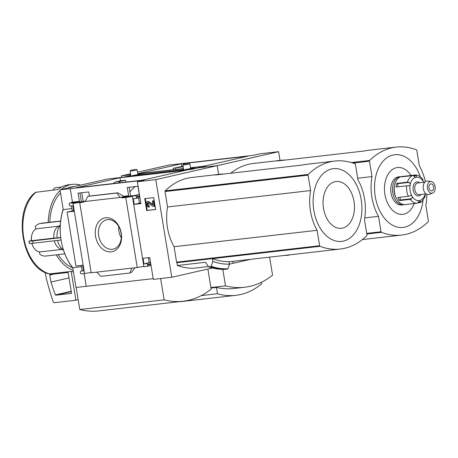 <?xml version="1.0" encoding="UTF-8"?>
<svg xmlns="http://www.w3.org/2000/svg" width="458" height="458" viewBox="0 0 458 458"><rect width="100%" height="100%" fill="white"/><g stroke="black" fill="none" stroke-linecap="round" stroke-linejoin="round"><path stroke-width="0.69" d="M173.319 169.723L173.09 168.338L183.08 166.208M181.797 166.357L181.379 163.798L247.984 156.161L203.69 166.237L190.505 167.748M137.766 173.719L181.379 163.798M183.463 168.555L137.784 173.8M190.539 167.954L205.459 166.243L198.738 167.771L217.195 165.653L278.596 151.684L260.138 153.796L253.417 155.325L168.756 165.075L137.514 172.185M130.77 174.773L121.41 175.849L130.604 173.754M137.812 174L183.498 168.762M250.715 259.308L233.185 263.298L232.864 261.358L233.185 263.298L229.475 264.14M218.626 174.395L217.195 165.653L218.626 174.395M278.596 151.684L280.027 160.42M35.558 192.326L57.771 189.549A43.882 29.037 -96.5 0 1 68.637 184.797L72.507 184.356A43.882 29.037 83.5 0 0 61.086 189.572M61.504 187.053L54.559 187.849L53.162 189.812M269.619 257.138L272.567 275.166A114.855 75.999 -96.5 0 1 244.555 287.258A114.855 75.999 -96.5 0 1 225.525 285.866L210.909 287.544M244.555 287.258L234.009 288.466A114.855 75.999 -96.5 0 1 216.468 287.441L210.995 288.065M426.782 194.249A41.758 27.635 -96.5 0 1 425.854 205.562L428.379 220.991A0.71 0.469 -96.5 0 1 428.207 221.695A91.777 60.731 -96.5 0 1 401.66 235.069A91.777 60.731 -96.5 0 1 381.417 232.338A0.71 0.469 -96.5 0 1 381.033 231.759L378.508 216.336A41.758 27.635 -96.5 0 1 371.999 176.599L369.474 161.17A0.71 0.469 -96.5 0 1 369.646 160.466A91.777 60.731 -96.5 0 1 396.193 147.098L368.953 150.218A91.777 60.731 -96.5 0 0 364.602 150.963L276.735 161.044A91.777 60.731 -96.5 0 1 281.08 160.3A91.777 60.731 -96.5 0 1 285.489 160.037M230.666 173.256A91.777 60.731 -96.5 0 1 253.16 163.506L281.08 160.3M286.954 255.387L284.578 255.427A98.974 65.488 83.5 0 0 286.983 255.381L288.912 255.163A98.974 65.488 83.5 0 1 286.531 255.198M286.983 255.381L286.502 255.135M121.656 177.372L121.41 175.849M364.723 217.916L378.508 216.336M396.193 147.098A91.777 60.731 -96.5 0 1 416.436 149.823A0.71 0.469 -96.5 0 1 416.82 150.401L419.351 165.825A41.758 27.635 -96.5 0 1 425.345 181.689M357.692 178.242L371.999 176.599M423.049 200.106A36.594 24.211 -96.5 0 1 388.075 222.038A36.594 24.211 -96.5 0 1 381.348 163.386A36.594 24.211 -96.5 0 1 420.381 176.828M414.181 203.547A23.564 15.595 -96.5 0 1 391.739 209.455A23.564 15.595 -96.5 0 1 387.766 174.813A23.564 15.595 -96.5 0 1 410.963 175.483M36.234 192.022A43.882 29.037 83.5 0 0 23.69 237.33A43.882 29.037 83.5 0 0 49.636 273.884L49.138 273.832M56.254 254.843A43.882 29.037 83.5 0 0 73.2 270.386M80.631 185.124A43.882 29.037 83.5 0 0 72.507 184.356M60.113 190.459A43.882 29.037 83.5 0 0 48.245 222.433M49.636 273.884L71.179 271.411L75.896 300.23L54.262 302.709A1.179 0.882 77.2 0 1 53.26 301.908A188.748 141.144 77.2 0 1 44.958 272.287M73.446 271.892A43.882 29.037 -96.5 0 1 71.179 271.411M58.137 254.631A41.523 27.474 83.5 0 0 72.633 267.793M74.671 186.48L72.776 186.698A41.523 27.474 83.5 0 0 67.532 188.106M60.525 192.984A41.523 27.474 83.5 0 0 49.825 222.25M225.525 285.866L222.828 269.39M261.552 282.214L261.793 283.662A102.157 67.601 -96.5 0 1 235.756 295.341A102.157 67.601 -96.5 0 1 217.498 293.738L216.468 287.441M217.498 293.738L201.314 295.593M235.756 295.341L183.028 301.387A102.157 67.601 -96.5 0 1 179.444 301.65M78.163 299.715L75.896 300.23M49.767 275.04A0.469 0.355 77.2 0 1 50.042 274.537L68.127 272.458L71.557 293.383L55.83 295.187A0.469 0.355 77.2 0 1 55.435 294.889A183.555 137.263 77.2 0 1 50.918 282.059L49.767 275.04L53.97 274.084M69.026 277.943L50.918 282.059M183.171 166.764L173.09 168.338M404.483 176.513L404.46 176.227A14.158 9.366 83.5 0 0 403.836 176.267L402.078 176.473A14.158 9.366 83.5 0 0 394.384 191.604A14.158 9.366 83.5 0 0 405.301 204.6L407.059 204.4A14.158 9.366 83.5 0 0 407.677 204.297M417.799 202.842L419.528 202.648A2.359 1.729 -114.6 0 0 419.923 202.539A2.359 1.729 -114.6 0 0 420.616 201.806L418.354 202.07M412.383 196.717L411.742 198.686A2.359 1.185 -37.5 0 1 410.179 199.356L399.634 200.564A14.158 9.366 83.5 0 1 397.807 197.49L408.353 196.282A2.359 0.779 155.5 0 0 410.013 195.772L410.918 195.469L411.805 195.743A1.889 1.248 -96.5 0 1 412.383 196.717A11.799 7.803 83.5 0 0 419.247 200.621L418.194 202.356A2.359 1.763 89.2 0 1 416.98 203.226L406.435 204.434A14.158 9.366 83.5 0 0 407.059 204.4M397.613 186.864A1.889 1.248 83.5 0 0 397.263 183.744L396.817 183.389A14.158 9.366 83.5 0 0 396.096 187.041L406.641 185.834A2.359 0.544 5.5 0 1 408.387 185.856L410.082 185.198A11.799 7.803 83.5 0 0 411.805 195.743M396.817 183.389L407.362 182.181A2.359 0.985 -162.6 0 1 409.074 182.387L410.311 184.042A1.889 1.248 -96.5 0 1 410.082 185.198M403.836 176.267A14.158 9.366 83.5 0 0 401.912 176.811L412.452 175.597A2.359 1.729 65.4 0 1 413.906 176.147L415.446 177.406A11.799 7.803 83.5 0 0 410.311 184.042M404.46 176.227L415.005 175.019A2.359 1.763 -90.8 0 1 415.137 175.013C417.559 174.79 420.083 176.175 422.711 179.164A2.359 1.185 142.5 0 1 422.78 179.273L423.112 181.128A11.799 7.803 83.5 0 0 416.253 177.223A1.889 1.248 -96.5 0 1 415.778 177.435A1.889 1.248 -96.5 0 1 415.446 177.406M423.564 181.975L423.633 181.963A2.359 0.779 -24.5 0 1 424.503 182.175A2.359 0.779 -24.5 0 1 424.509 182.187L423.902 182.255M416.253 177.223L416.322 175.597A2.359 1.763 -90.8 0 0 415.137 175.013M425.448 195.566A2.359 0.985 17.4 0 1 425.43 195.618C423.186 200.278 421.349 202.585 419.923 202.539M419.247 200.621A1.889 1.248 -96.5 0 1 419.723 200.409A1.889 1.248 -96.5 0 1 420.055 200.438L420.616 201.806M401.202 176.633A14.158 9.366 83.5 0 0 400.321 176.674L398.563 176.874A14.158 9.366 83.5 0 0 390.869 192.005A14.158 9.366 83.5 0 0 401.786 205.001L403.544 204.8A14.158 9.366 83.5 0 0 404.42 204.634M400.321 176.674A14.158 9.366 83.5 0 0 392.626 191.805A14.158 9.366 83.5 0 0 403.544 204.8M394.59 185.467A11.799 7.803 83.5 0 0 395.975 197.53M419.648 182.765A7.076 4.683 83.5 0 0 413.717 184.694A7.076 4.683 83.5 0 0 414.776 193.952A7.076 4.683 83.5 0 0 420.994 194.484M423.793 182.29A11.799 7.803 83.5 0 0 423.69 182.101A1.889 1.248 -96.5 0 1 423.112 181.128M424.829 182.175L417.954 182.96A5.897 3.904 83.5 0 0 414.748 189.269A5.897 3.904 83.5 0 0 419.299 194.679L426.175 193.894M431.299 181.523L427.783 181.002A6.83 4.523 83.5 0 0 423.278 188.29A6.83 4.523 83.5 0 0 429.318 194.364L432.621 193.064A5.897 3.904 83.5 0 0 435.1 186.503A5.897 3.904 83.5 0 0 431.299 181.523A5.897 3.904 83.5 0 0 427.406 187.814A5.897 3.904 83.5 0 0 432.621 193.064M433.571 186.847A3.538 2.342 83.5 0 0 430.881 183.853A3.538 2.342 83.5 0 0 428.957 187.637A3.538 2.342 83.5 0 0 431.682 190.883A3.538 2.342 83.5 0 0 433.571 186.847M399.634 200.564L399.931 200.037A1.889 1.248 83.5 0 0 399.634 197.284M63.187 209.254A47.185 31.224 83.5 0 0 61.126 240.204A47.185 31.224 83.5 0 0 72.811 268.027L72.759 267.701A46.269 30.617 -96.5 0 1 61.126 240.204A46.269 30.617 -96.5 0 1 63.244 209.581L60.004 189.818L107.355 179.044L192.016 169.3L198.738 167.771L217.195 165.653L155.789 179.622L137.337 181.74L144.058 180.212L70.246 188.679L72.456 202.161L70.927 202.51L75.146 202.024L69.954 203.209L72.69 202.894L73.051 203.518L84.518 273.541L81.524 273.884A1.179 0.882 77.2 0 1 80.453 272.825L80.379 272.355A1.179 0.882 77.2 0 1 80.997 271.107A1.179 0.882 77.2 0 1 81.066 271.096L83.528 270.81L82.617 265.234L75.936 266.001L67.103 212.06L73.784 211.293L72.868 205.716L70.406 205.997A1.179 0.882 77.2 0 1 69.341 204.938L69.261 204.468A1.179 0.882 77.2 0 1 69.879 203.22A1.179 0.882 77.2 0 1 69.954 203.209M60.267 225.525A14.158 9.366 83.5 0 0 57.141 237.925L60.742 237.513M31.436 240.696L31.321 240.627A10.62 7.025 83.5 0 1 31.619 235.979L31.745 235.406A11.799 7.803 83.5 0 0 31.436 240.696L53.849 238.126A11.799 7.803 83.5 0 1 57.874 226.75L60.29 225.136M58.693 226.2L36.566 228.742A11.799 7.803 83.5 0 0 31.745 235.406M57.141 237.925L53.849 238.126M57.559 240.421A14.158 9.366 83.5 0 0 63.427 249.868M31.894 243.347A11.799 7.803 83.5 0 0 33.01 246.427A11.799 7.803 83.5 0 0 40.356 251.871L61.693 249.427M31.808 243.358A10.62 7.025 83.5 0 0 32.753 245.9L33.01 246.427M54.313 240.794A11.799 7.803 83.5 0 0 60.416 248.946L63.502 250.102M75.679 187.849L119.973 177.767L186.583 170.13L142.289 180.206L75.679 187.849M70.246 188.679L60.004 189.818M212.489 268.004L171.779 277.267L153.327 279.386L149.749 257.533L143.073 258.295L143.984 263.877L146.446 263.596A1.179 0.882 77.2 0 1 147.516 264.655L147.591 265.119A1.179 0.882 77.2 0 1 146.972 266.373A1.179 0.882 77.2 0 1 146.904 266.384L143.909 266.728L132.442 196.7L132.568 196.024L139.289 194.495L137.944 186.286L127.278 187.511L128.624 195.721L121.902 197.249L122.005 197.902L125.773 197.467L137.24 267.495L131.698 268.13L129.969 273.014L131.898 271.943L134.91 267.758M153.207 278.641L86.236 286.324L84.152 273.581M86.23 286.29L75.994 287.464L72.811 268.027M95.545 236.271A17.295 12.933 -102.8 0 0 117.282 248.814A17.295 12.933 -102.8 0 0 112.45 219.302A17.295 12.933 -102.8 0 0 95.545 236.271M129.969 273.014L100.897 276.346L96.73 272.138L91.188 272.773L79.721 202.751L83.465 202.321L83.362 201.669L121.902 197.249M96.73 272.138L131.698 268.13M82.119 270.85L81.226 265.394M73.686 210.72L67.103 212.06M72.295 210.88L71.477 205.877M71.001 202.963L70.927 202.51M83.362 201.669L85.274 201.234M89.413 196.076L88.737 191.931L78.072 193.156L79.411 201.365L72.69 202.894M79.938 192.944L81.352 201.6L72.799 203.547M135.242 195.417L130.559 195.955L122.005 197.902M130.559 195.955L129.145 187.299M150.567 262.537L149.176 262.697L148.358 257.688M140.824 203.02L139.432 203.18L138.562 197.867M124.25 196.511L120.128 197.45L116.876 193.036L117.866 192.812L124.055 196.534M85.154 201.463L87.799 196.373L88.841 196.144M171.779 277.267L155.789 179.622M132.568 196.024L135.328 195.709A1.179 0.882 77.2 0 1 136.398 196.768L136.473 197.232A1.179 0.882 77.2 0 1 135.854 198.486A1.179 0.882 77.2 0 1 135.786 198.497L133.324 198.778L134.24 204.36L140.915 203.592L137.337 181.74M146.686 210.508L144.745 198.652L153.711 197.627L155.651 209.483L146.686 210.508L147.224 210.388L145.289 198.589M79.721 202.751L80.963 202.373L77.957 202.631L73.051 203.518M84.518 273.541L91.131 272.436M132.62 196.339L125.773 197.467M137.24 267.495L143.852 266.39M207.88 269.052L211.167 289.135A114.855 75.999 -96.5 0 1 183.154 301.227L98.796 310.902A114.855 75.999 -96.5 0 1 79.766 309.516L76.154 287.447M334.792 161.067A91.777 60.731 -96.5 0 1 355.036 163.792A0.71 0.469 -96.5 0 1 355.419 164.37L357.944 179.794A41.758 27.635 -96.5 0 1 364.454 219.537L366.978 234.96A0.71 0.469 -96.5 0 1 366.806 235.664A91.777 60.731 -96.5 0 1 340.26 249.037A91.777 60.731 -96.5 0 1 320.016 246.312A0.71 0.469 -96.5 0 1 319.632 245.734L317.102 230.305A41.758 27.635 -96.5 0 1 310.598 190.568L308.074 175.145A0.71 0.469 -96.5 0 1 308.245 174.441A91.777 60.731 -96.5 0 1 334.792 161.067L307.553 164.193A91.777 60.731 -96.5 0 0 303.202 164.932L215.329 175.013A91.777 60.731 -96.5 0 1 219.68 174.269A91.777 60.731 -96.5 0 1 224.088 174.011M85.32 201.142L83.179 201.388L81.764 192.732M129.917 192.005A44.592 29.507 -96.5 0 1 135.184 186.606M118.616 182.919A8.965 5.931 -96.5 0 1 121.227 181.208L125.652 180.194L120.471 180.79L119.973 177.767M125.652 180.194L125.961 182.078M113.435 183.515A8.965 5.931 -96.5 0 1 116.04 181.797L120.471 180.79M81.352 201.6L83.179 201.388M208.43 266.545L193.997 268.205A94.256 62.368 -96.5 0 1 177.378 265.491L205.465 262.274L208.533 266.699L210.949 266.745L212.861 261.421L212.403 258.621A0.71 0.469 83.5 0 0 212.455 258.65A91.777 60.731 83.5 0 0 229.069 261.627L229.475 264.134L227.889 268.783L227.511 269.132L225.101 269.104M212.861 261.421A94.256 62.368 83.5 0 0 229.475 264.134M177.378 265.491L176.92 262.692A0.71 0.469 -96.5 0 1 176.593 262.142L174.069 246.713A41.758 27.635 -96.5 0 1 167.559 206.976L165.035 191.553A0.71 0.469 -96.5 0 1 165.206 190.849A91.777 60.731 -96.5 0 1 191.753 177.475L219.68 174.269M176.92 262.692L212.403 258.621M208.533 266.699L209.02 266.968A98.974 65.488 83.5 0 0 225.582 269.35M81.438 266.705L72.759 267.701M71.923 208.585L63.244 209.581M174.069 246.713L317.102 230.305M167.559 206.976L310.598 190.568M361.213 199.659A36.594 24.211 -96.5 0 1 330.796 238.973A36.594 24.211 -96.5 0 1 320.566 176.519A36.594 24.211 -96.5 0 1 361.213 199.659M354.028 201.44A23.564 15.595 -96.5 0 1 334.437 226.75A23.564 15.595 -96.5 0 1 327.854 186.532A23.564 15.595 -96.5 0 1 354.028 201.44M133.639 186.784A44.592 29.507 -96.5 0 1 134.469 187.185M183.154 301.227A114.855 75.999 -96.5 0 1 164.124 299.835L79.766 309.516M164.124 299.835L160.638 278.544M146.76 204.938L146.486 203.272A1.649 1.237 77.2 0 1 147.35 201.52A1.649 1.237 77.2 0 1 148.203 201.715L152.863 204.938L152.377 200.976L153.258 200.873L154.169 206.455L153.293 206.558L148.014 202.837A0.59 0.441 77.2 0 0 147.402 203.392L147.636 204.835A1.179 0.882 77.2 0 0 148.707 205.9L148.896 207.062A2.359 1.763 77.2 0 1 146.76 204.938M148.707 205.9L149.239 205.774L149.434 206.936L148.896 207.062M149.239 205.774A1.179 0.882 77.2 0 1 148.174 204.715L147.636 204.835M148.003 202.831A0.59 0.441 77.2 0 0 147.934 203.272L148.174 204.715M152.377 200.976L153.791 200.753L154.701 206.335L154.169 206.455M153.791 200.753L153.258 200.873M147.35 201.52L147.882 201.4A1.649 1.237 77.2 0 1 148.736 201.594L152.966 204.571M155.64 209.426L147.224 210.388M149.176 262.697L143.984 263.877M139.432 203.18L134.24 204.36M123.225 196.339L128.624 195.721M72.456 202.161L79.411 201.365M87.799 196.373L116.876 193.036M64.83 253.864L45.519 256.079A14.158 10.586 77.2 0 1 39.863 254.356L39.457 251.86M61.097 240.015L33.119 243.221A14.158 0.773 170.7 0 1 29.369 243.479L28.991 241.154L31.321 240.627M35.735 229.143L35.295 226.458A14.158 10.586 77.2 0 1 39.909 223.584A14.158 10.586 77.2 0 1 40.19 223.527L60.616 221.185M39.909 223.584L41.438 223.241A14.158 10.586 77.2 0 1 41.718 223.183L60.633 221.008M41.718 223.183L40.19 223.527M60.759 237.685L32.736 240.897A14.158 0.773 170.7 0 1 28.991 241.154M33.119 243.221L32.736 240.897M118.719 226.515A14.095 10.54 -102.8 0 0 118.88 231.233A14.095 10.54 -102.8 0 0 121.29 237.805M98.688 235.75A15.034 11.244 -102.8 0 0 113.607 249.026A15.034 11.244 -102.8 0 0 120.849 231.971A15.034 11.244 -102.8 0 0 106.943 219.726A15.034 11.244 -102.8 0 0 98.688 235.75M135.362 169.386L130.765 170.244L135.362 169.386M130.765 170.244L130.164 171.086L133.69 170.702L137.148 169.941L136.312 169.34M188.089 163.34L183.486 164.199L188.089 163.34M183.486 164.199L182.891 165.035L186.412 164.657L189.875 163.895L189.04 163.288M194.152 168.813L194.129 167.823L190.585 168.229M141.522 174.59L180.79 170.084M194.249 168.544L196.453 168.292M140.715 175.185L141.562 174.801L141.407 173.874L137.858 174.28M183.595 169.368L180.149 170.376L185.776 170.015M185.73 169.735L192.721 168.458L192.829 169.117M192.721 168.458L194.129 167.823M184.849 169.62L190.631 168.538L184.849 169.62M130.874 175.414L127.427 176.422L133.055 176.061M133.009 175.786L139.999 174.509L140.119 175.254M139.999 174.509L141.407 173.874M132.127 175.672L137.904 174.59L132.127 175.672M366.726 233.403L381.033 231.759M352.998 163.065L369.474 161.17M351.4 162.561L369.646 160.466M366.824 234.015L381.417 232.338M71.213 291.294L55.435 294.889M71.276 291.672L55.83 295.187M175.866 169.426L175.637 168.046M410.179 199.356A14.158 9.366 83.5 0 0 416.98 203.226M406.641 185.834A14.158 9.366 83.5 0 0 408.353 196.282M412.452 175.597A14.158 9.366 83.5 0 0 407.362 182.181M420.055 200.438A11.799 7.803 83.5 0 0 425.139 194.009M411.742 198.686L399.931 200.037M416.322 175.597L413.597 175.912M409.074 182.387L397.263 183.744M211.327 266.379A98.67 65.294 83.5 0 0 227.889 268.783M210.949 266.745A98.974 65.488 83.5 0 0 227.511 269.132M176.593 262.142L319.632 245.734M165.035 191.553L308.074 175.145M165.206 190.849L308.245 174.441M212.455 258.65L320.016 246.312M121.227 181.208L116.04 181.797M147.934 203.272L147.402 203.392M148.736 201.594L148.203 201.715M150.59 262.652L146.446 263.596M150.796 263.911L147.516 264.655M150.871 264.375L147.591 265.119M146.972 266.373L151.043 265.445L147.041 266.35M139.472 194.764L135.328 195.709M139.679 196.024L136.398 196.768M139.753 196.488L136.473 197.232M139.93 197.553L135.929 198.463M88.732 196.156L117.809 192.824M123.929 177.109L127.919 176.204L123.946 177.109M362.392 239.568L401.66 235.069M35.552 192.314C12.057 209.295 21.64 268.296 49.132 273.844M208.848 266.945C214.407 268.789 219.977 269.596 225.554 269.356M229.092 261.787L340.26 249.037M139.93 197.558L135.854 198.486M75.072 202.035L69.879 203.22M88.789 196.15L117.866 192.812M137.91 174.578L137.148 169.941M130.925 175.717L130.164 171.086M190.631 168.527L189.875 163.895M183.647 169.672L182.891 165.035"/></g></svg>
